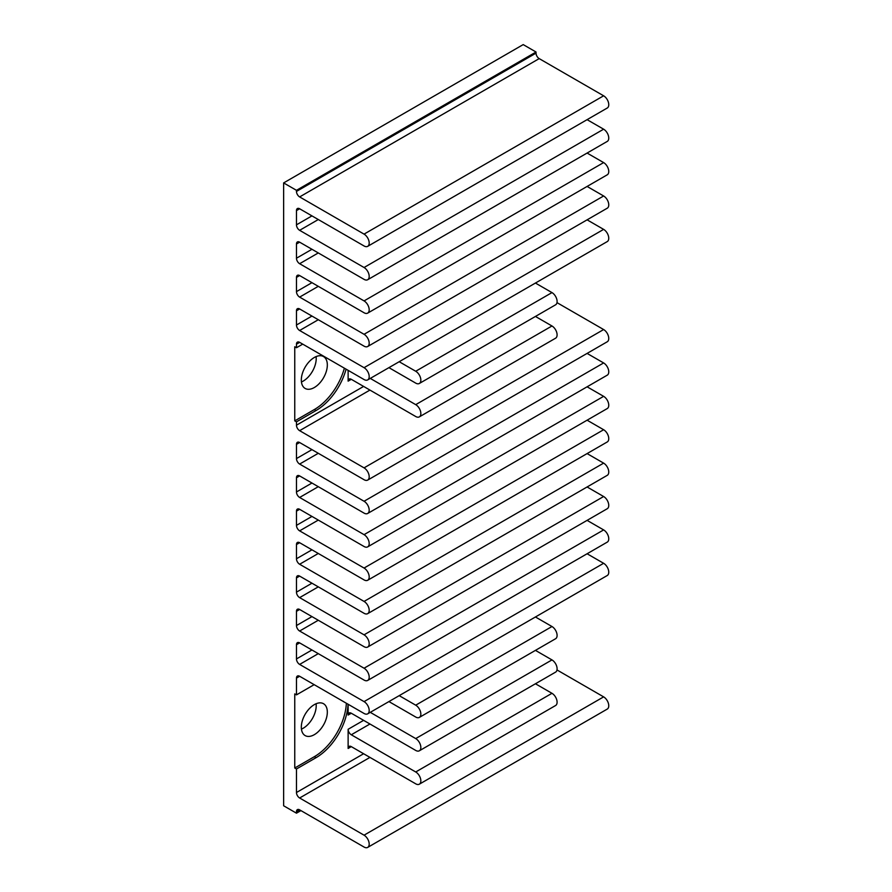 <?xml version="1.0" encoding="UTF-8"?>
<svg xmlns="http://www.w3.org/2000/svg" width="892" height="892" viewBox="0 0 892 892"><rect width="100%" height="100%" fill="white"/><g stroke="black" fill="none" stroke-linecap="round" stroke-linejoin="round"><path stroke-width="1.34" d="M316.091 703.755A18.386 10.615 -60 0 1 303.202 728.24A18.386 10.615 -60 0 1 301.44 729.121M314.33 734.662A18.386 10.615 120 0 0 326.338 718.45A18.386 10.615 120 0 0 323.528 703.721A18.386 10.615 120 0 0 314.33 704.624A18.386 10.615 120 0 0 302.31 720.836A18.386 10.615 120 0 0 305.131 735.577A18.386 10.615 120 0 0 314.33 734.662M316.091 356.61A18.386 10.615 -60 0 1 303.202 381.096A18.386 10.615 -60 0 1 301.44 381.977M314.33 387.518A18.386 10.615 120 0 0 326.338 371.317A18.386 10.615 120 0 0 323.528 356.577A18.386 10.615 120 0 0 314.33 357.48A18.386 10.615 120 0 0 302.31 373.692A18.386 10.615 120 0 0 305.131 388.433A18.386 10.615 120 0 0 314.33 387.518M535.434 683.763L551.97 693.307A7.259 4.192 60 0 1 556.708 699.707A7.259 4.192 60 0 1 555.593 705.516L419.352 784.179A7.259 4.192 -120 0 0 420.455 778.37A7.259 4.192 -120 0 0 415.717 771.97L351.292 734.774A4.482 2.587 60 0 1 348.125 729.288L363.613 720.346M348.125 729.288L348.125 748.455A4.482 2.587 60 0 1 349.051 746.403A4.482 2.587 60 0 1 351.292 746.626L415.717 783.823A7.259 4.192 -120 0 0 419.352 784.179M294.761 768.001L294.761 693.898L296.467 694.879L296.467 678.098A4.482 2.587 60 0 1 297.393 676.047A4.482 2.587 60 0 1 299.634 676.27L364.059 713.466A7.259 4.192 -120 0 0 367.694 713.834A7.259 4.192 -120 0 0 368.797 708.014A7.259 4.192 -120 0 0 364.059 701.614L299.634 664.417A4.482 2.587 60 0 1 296.467 658.932L296.467 644.704A4.482 2.587 60 0 1 297.393 642.664A4.482 2.587 60 0 1 299.634 642.887L364.059 680.072A7.259 4.192 -120 0 0 367.694 680.44A7.259 4.192 -120 0 0 368.797 674.62A7.259 4.192 -120 0 0 364.059 668.219L299.634 631.023A4.482 2.587 60 0 1 296.467 625.548L296.467 611.321A4.482 2.587 60 0 1 297.393 609.269A4.482 2.587 60 0 1 299.634 609.492L364.059 646.689A7.259 4.192 -120 0 0 367.694 647.046A7.259 4.192 -120 0 0 368.797 641.225A7.259 4.192 -120 0 0 364.059 634.825L299.634 597.629A4.482 2.587 60 0 1 296.467 592.154L296.467 577.927A4.482 2.587 60 0 1 297.393 575.875A4.482 2.587 60 0 1 299.634 576.098L364.059 613.295A7.259 4.192 -120 0 0 367.694 613.651A7.259 4.192 -120 0 0 368.797 607.831A7.259 4.192 -120 0 0 364.059 601.431L299.634 564.246A4.482 2.587 60 0 1 296.467 558.76L296.467 544.533A4.482 2.587 60 0 1 297.393 542.481A4.482 2.587 60 0 1 299.634 542.704L364.059 579.9A7.259 4.192 -120 0 0 367.694 580.257A7.259 4.192 -120 0 0 368.797 574.437A7.259 4.192 -120 0 0 364.059 568.048L299.634 530.851A4.482 2.587 60 0 1 296.467 525.366L296.467 511.138A4.482 2.587 60 0 1 297.393 509.087A4.482 2.587 60 0 1 299.634 509.31L364.059 546.506A7.259 4.192 -120 0 0 367.694 546.863A7.259 4.192 -120 0 0 368.797 541.054A7.259 4.192 -120 0 0 364.059 534.654L299.634 497.457A4.482 2.587 60 0 1 296.467 491.971L296.467 477.744A4.482 2.587 60 0 1 297.393 475.692A4.482 2.587 60 0 1 299.634 475.915L364.059 513.112A7.259 4.192 -120 0 0 367.694 513.469A7.259 4.192 -120 0 0 368.797 507.66A7.259 4.192 -120 0 0 364.059 501.259L299.634 464.063A4.482 2.587 60 0 1 296.467 458.577L296.467 444.35A4.482 2.587 60 0 1 297.393 442.298A4.482 2.587 60 0 1 299.634 442.521L364.059 479.718A7.259 4.192 -120 0 0 367.694 480.086A7.259 4.192 -120 0 0 368.797 474.265A7.259 4.192 -120 0 0 364.059 467.865L299.634 430.669A4.482 2.587 60 0 1 296.467 425.183L296.467 421.838L294.761 420.857L294.761 346.754L296.467 347.735L296.467 344.178A4.482 2.587 60 0 1 297.393 342.127A4.482 2.587 60 0 1 299.634 342.35L364.059 379.546A7.259 4.192 -120 0 0 367.694 379.903A7.259 4.192 -120 0 0 368.797 374.082A7.259 4.192 -120 0 0 364.059 367.682L299.634 330.497A4.482 2.587 60 0 1 296.467 325.011L296.467 310.784A4.482 2.587 60 0 1 297.393 308.732A4.482 2.587 60 0 1 299.634 308.955L364.059 346.152A7.259 4.192 -120 0 0 367.694 346.509A7.259 4.192 -120 0 0 368.797 340.688A7.259 4.192 -120 0 0 364.059 334.299L299.634 297.103A4.482 2.587 60 0 1 296.467 291.617L296.467 277.39A4.482 2.587 60 0 1 297.393 275.338A4.482 2.587 60 0 1 299.634 275.561L364.059 312.757A7.259 4.192 -120 0 0 367.694 313.114A7.259 4.192 -120 0 0 368.797 307.305A7.259 4.192 -120 0 0 364.059 300.905L299.634 263.709A4.482 2.587 60 0 1 296.467 258.223L296.467 243.995A4.482 2.587 60 0 1 297.393 241.944A4.482 2.587 60 0 1 299.634 242.167L364.059 279.363A7.259 4.192 -120 0 0 367.694 279.72A7.259 4.192 -120 0 0 368.797 273.911A7.259 4.192 -120 0 0 364.059 267.511L299.634 230.314A4.482 2.587 60 0 1 296.467 224.829L296.467 210.601A4.482 2.587 60 0 1 297.393 208.55A4.482 2.587 60 0 1 299.634 208.773L364.059 245.969A7.259 4.192 -120 0 0 367.694 246.337A7.259 4.192 -120 0 0 368.797 240.517A7.259 4.192 -120 0 0 364.059 234.117L299.634 196.92A4.482 2.587 60 0 1 296.467 191.434L296.467 190.319L283.634 182.916L283.634 805.777L296.467 813.181L296.467 811.675A4.482 2.587 60 0 1 297.393 809.624A4.482 2.587 60 0 1 299.634 809.847L364.059 847.043A7.259 4.192 -120 0 0 367.694 847.4A7.259 4.192 -120 0 0 368.797 841.58A7.259 4.192 -120 0 0 364.059 835.18L299.634 797.994A4.482 2.587 60 0 1 296.467 792.509L296.467 768.982L294.761 768.001L314.33 756.695A45.381 26.203 120 0 0 346.364 703.253M296.467 694.879L314.162 684.666M348.07 704.245A45.381 26.203 -60 0 1 316.036 757.687L296.467 768.982M348.125 704.267L348.125 715.061A4.482 2.587 60 0 1 349.051 713.009A4.482 2.587 60 0 1 351.292 713.232L415.717 750.428A7.259 4.192 -120 0 0 419.352 750.785A7.259 4.192 -120 0 0 420.455 744.976A7.259 4.192 -120 0 0 415.717 738.576L370.269 712.34M535.434 650.368L551.97 659.913A7.259 4.192 60 0 1 556.708 666.313A7.259 4.192 60 0 1 555.593 672.133L419.352 750.785M388.923 701.569L415.717 717.034A7.259 4.192 -120 0 0 419.352 717.402A7.259 4.192 -120 0 0 420.455 711.582A7.259 4.192 -120 0 0 415.717 705.182L399.192 695.637M535.434 616.985L551.97 626.519A7.259 4.192 60 0 1 556.708 632.919A7.259 4.192 60 0 1 555.593 638.739L419.352 717.402M348.125 370.347L348.125 381.14A4.482 2.587 60 0 1 349.051 379.089A4.482 2.587 60 0 1 351.292 379.312L415.717 416.508A7.259 4.192 -120 0 0 419.352 416.865A7.259 4.192 -120 0 0 420.455 411.045A7.259 4.192 -120 0 0 415.717 404.645L370.269 378.409M535.434 316.448L551.97 325.981A7.259 4.192 60 0 1 556.708 332.382A7.259 4.192 60 0 1 555.593 338.202L419.352 416.865M388.923 367.638L415.717 383.114A7.259 4.192 -120 0 0 419.352 383.471A7.259 4.192 -120 0 0 420.455 377.65A7.259 4.192 -120 0 0 415.717 371.25L399.192 361.717M535.434 283.054L551.97 292.598A7.259 4.192 60 0 1 556.708 298.987A7.259 4.192 60 0 1 555.593 304.808L419.352 383.471M294.761 420.857L314.33 409.551A45.381 26.203 120 0 0 344.368 368.173M346.085 369.165A45.381 26.203 -60 0 1 316.036 410.543L296.467 421.838M283.634 182.916L523.203 44.6L536.036 52.015L536.036 53.13A4.482 2.587 -120 0 0 539.203 58.616L603.628 95.801A7.259 4.192 60 0 1 608.366 102.201A7.259 4.192 60 0 1 607.251 108.021L367.694 246.337M536.036 650.034L536.036 650.714M556.987 669.948L603.628 696.875A7.259 4.192 60 0 1 608.366 703.275A7.259 4.192 60 0 1 607.251 709.084L367.694 847.4M587.092 119.662L603.628 129.195A7.259 4.192 60 0 1 608.366 135.595A7.259 4.192 60 0 1 607.251 141.415L367.694 279.72M587.092 153.056L603.628 162.589A7.259 4.192 60 0 1 608.366 168.989A7.259 4.192 60 0 1 607.251 174.81L367.694 313.114M587.092 186.439L603.628 195.984A7.259 4.192 60 0 1 608.366 202.384A7.259 4.192 60 0 1 607.251 208.204L367.694 346.509M587.092 219.833L603.628 229.378A7.259 4.192 60 0 1 608.366 235.778A7.259 4.192 60 0 1 607.251 241.587L367.694 379.903M556.987 302.633L603.628 329.549A7.259 4.192 60 0 1 608.366 335.95A7.259 4.192 60 0 1 607.251 341.77L367.694 480.086M587.092 353.41L603.628 362.944A7.259 4.192 60 0 1 608.366 369.344A7.259 4.192 60 0 1 607.251 375.164L367.694 513.469M587.092 386.805L603.628 396.338A7.259 4.192 60 0 1 608.366 402.738A7.259 4.192 60 0 1 607.251 408.558L367.694 546.863M587.092 420.188L603.628 429.732A7.259 4.192 60 0 1 608.366 436.132A7.259 4.192 60 0 1 607.251 441.953L367.694 580.257M587.092 453.582L603.628 463.126A7.259 4.192 60 0 1 608.366 469.526A7.259 4.192 60 0 1 607.251 475.336L367.694 613.651M587.092 486.976L603.628 496.521A7.259 4.192 60 0 1 608.366 502.921A7.259 4.192 60 0 1 607.251 508.73L367.694 647.046M587.092 520.37L603.628 529.915A7.259 4.192 60 0 1 608.366 536.304A7.259 4.192 60 0 1 607.251 542.124L367.694 680.44M587.092 553.765L603.628 563.298A7.259 4.192 60 0 1 608.366 569.698A7.259 4.192 60 0 1 607.251 575.518L367.694 713.834M296.467 190.319L536.036 52.015M300.95 810.605L296.467 813.181M296.467 347.735L302.723 344.134M551.97 693.307L415.717 771.97M348.125 748.455L351.292 746.626M314.33 756.695L316.036 757.687M551.97 659.913L415.717 738.576M348.125 715.061L351.292 713.232M351.292 734.774L369.946 724.003M551.97 626.519L415.717 705.182M551.97 325.981L415.717 404.645M348.125 381.14L351.292 379.312M551.97 292.598L415.717 371.25M314.33 409.551L316.036 410.543M296.467 191.434L536.036 53.13M296.467 811.675L299.634 809.847M296.467 792.509L363.613 753.74M299.634 797.994L369.946 757.397M603.628 696.875L364.059 835.18M296.467 678.098L299.634 676.27M296.467 644.704L299.634 642.887M296.467 658.932L311.955 649.989M299.634 664.417L318.288 653.646M603.628 563.298L364.059 701.614M296.467 611.321L299.634 609.492M296.467 625.548L311.955 616.606M299.634 631.023L318.288 620.252M603.628 529.915L364.059 668.219M296.467 577.927L299.634 576.098M296.467 592.154L311.955 583.212M299.634 597.629L318.288 586.869M603.628 496.521L364.059 634.825M296.467 544.533L299.634 542.704M296.467 558.76L311.955 549.818M299.634 564.246L318.288 553.475M603.628 463.126L364.059 601.431M296.467 511.138L299.634 509.31M296.467 525.366L311.955 516.423M299.634 530.851L318.288 520.081M603.628 429.732L364.059 568.048M296.467 477.744L299.634 475.915M296.467 491.971L311.955 483.029M299.634 497.457L318.288 486.686M603.628 396.338L364.059 534.654M296.467 444.35L299.634 442.521M296.467 458.577L311.955 449.635M299.634 464.063L318.288 453.292M603.628 362.944L364.059 501.259M296.467 425.183L363.613 386.426M299.634 430.669L369.946 390.072M603.628 329.549L364.059 467.865M296.467 344.178L299.634 342.35M296.467 310.784L299.634 308.955M296.467 325.011L311.955 316.069M299.634 330.497L318.288 319.726M603.628 229.378L364.059 367.682M296.467 277.39L299.634 275.561M296.467 291.617L311.955 282.675M299.634 297.103L318.288 286.332M603.628 195.984L364.059 334.299M296.467 243.995L299.634 242.167M296.467 258.223L311.955 249.281M299.634 263.709L318.288 252.938M603.628 162.589L364.059 300.905M296.467 210.601L299.634 208.773M296.467 224.829L311.955 215.886M299.634 230.314L318.288 219.543M603.628 129.195L364.059 267.511M299.634 196.92L539.203 58.616M603.628 95.801L364.059 234.117"/></g></svg>
